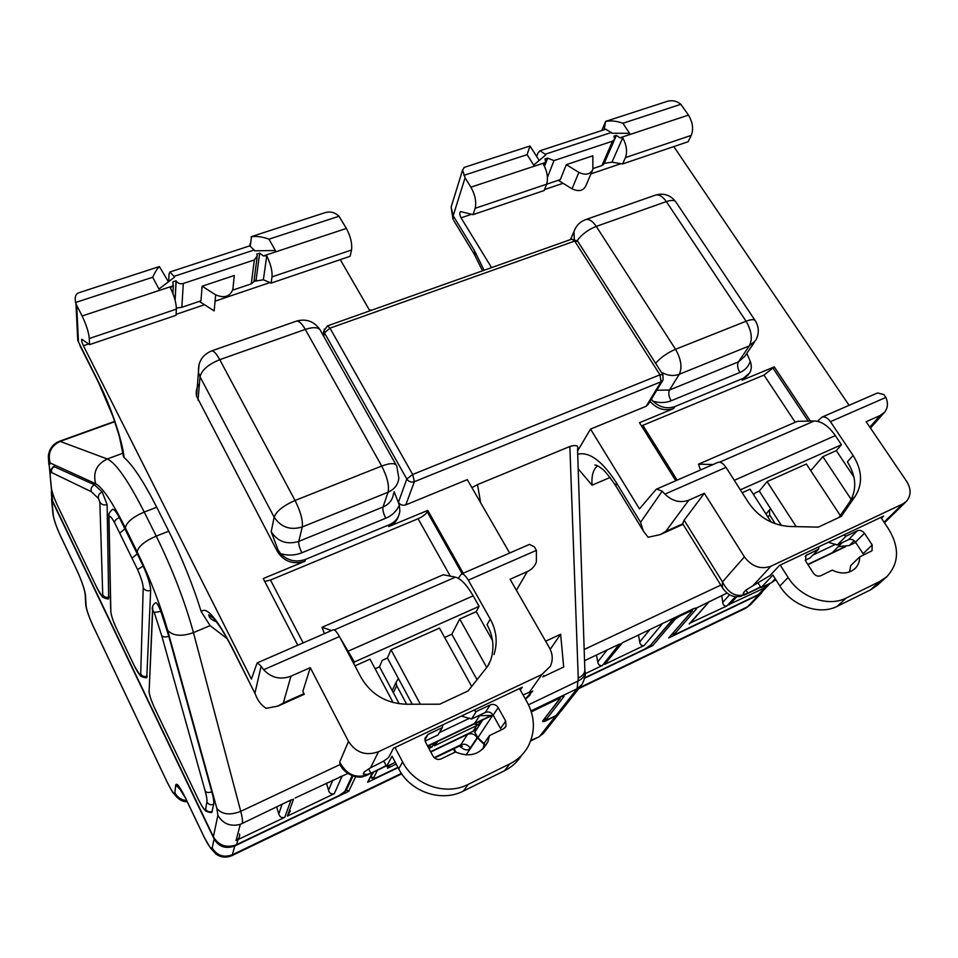 <?xml version="1.0" encoding="UTF-8"?>
<svg xmlns="http://www.w3.org/2000/svg" width="958" height="958" viewBox="0 0 958 958"><rect width="100%" height="100%" fill="white"/><g stroke="black" fill="none" stroke-linecap="round" stroke-linejoin="round"><path stroke-width="1.44" d="M692.371 610.833L668.72 637.932L691.975 611.12L690.251 611.156L679.414 616.305L675.39 619L652.709 645.608L584.691 678.204M668.72 637.932L759.155 594.571L763.706 590.08M345.922 789.871L348.724 791.32L234.746 845.962C225.825 849.207 218.951 846.884 214.101 838.98L51.876 500.124L53.265 515.021C54.067 520.134 56.462 527.044 60.462 535.761L76.616 569.639C81.765 580.883 84.723 589.469 85.513 595.409L86.112 605.875C86.711 610.39 88.986 616.964 92.938 625.61L167.71 783.297M51.373 491.574L51.876 500.124M373.009 772.292L367.632 782.255L372.542 772.519M484.269 744.57L477.18 737.684C474.713 734.044 471.504 732.942 467.552 734.367L430.789 751.982M398.097 767.657L367.632 782.255M560.131 698.55L542.743 720.895C542.252 722.224 544.18 721.757 548.515 719.482L555.592 716.045L559.556 712.968M652.709 645.608L650.71 645.165M596.451 655.033L597.756 661.906C598.343 664.912 599.9 666.097 602.414 665.463L585.122 673.737M638.495 635.082L639.705 641.92C640.243 644.914 641.74 646.099 644.195 645.488L604.606 664.421L622.221 642.962M769.334 583.709L764.843 587.805L730.164 603.983M721.745 595.589L722.739 602.342C723.194 605.3 724.583 606.498 726.918 605.935L690.502 622.88M577.59 450.955L590.535 429.076L646.183 406.252L648.183 404.36L662.649 380.601M766.196 587.014L763.095 586.679M584.536 660.685L619.335 644.171L602.414 665.463M622.437 642.698L693.556 608.653L696.825 607.839L696.562 608.749L694.526 608.33M693.556 608.653L696.825 607.839L726.99 593.098M474.845 732.211L482.712 719.925M227.19 638.711L210.089 625.622L201.24 611.695C206.221 606.031 216.472 617.874 231.98 647.225L255.523 694.55C257.558 700.43 261.103 705.028 266.156 708.333L277.94 706.094L283.376 702.921L290.957 676.18C280.395 680.024 271.294 677.869 263.666 669.726L339.443 636.555L360.998 677.342C370.997 694.43 386.05 703.4 406.132 704.238L439.686 704.202L468.151 690.898L487.442 666.552L490.736 659.942C494.556 647.991 493.334 636.232 487.059 624.688L490.245 619.072C496.567 630.711 497.825 642.543 493.981 654.589M51.373 488.592L52.51 500.818L213.383 836.801L217.885 815.282L216.879 808.54L167.674 630.448C160.477 605.181 150.31 578.979 137.15 551.832C138.395 546.383 144.754 541.138 156.238 536.121L168.764 531.199L156.729 507.249C143.772 481.778 132.899 465.205 124.109 457.529L123.151 453.697M57.324 505.165L97.189 588.356C100.626 595.193 102.482 597.361 102.734 594.81L99.848 502.064L98.423 498.447L91.345 491.705L51.756 472.605C50.475 472.031 49.96 473.264 50.235 476.294L51.289 487.634C51.96 492.053 53.971 497.897 57.324 505.165L97.189 588.356L102.099 596.307C101.129 597.109 109.2 600.043 108.673 598.546L107.128 504.591L102.159 491.957L94.555 484.856L53.612 466.426M134.671 666.481C138.251 673.666 140.275 676.156 140.718 673.965L143.209 587.817C143.029 583.805 141.149 577.722 137.581 569.567L114.529 522.589C111.044 516.338 109.2 514.805 109.008 518.015L110.841 611.707C111.248 615.659 113.212 621.443 116.732 629.071L134.671 666.529L140.107 675.258C139.161 676.085 147.304 678.887 146.778 677.378L150.669 590.391C150.478 585.051 147.987 576.932 143.209 566.034L119.343 517.548C116.229 511.847 114.002 509.081 112.661 509.261L112.565 509.297M198.641 799.906C202.473 807.594 204.796 810.672 205.599 809.127L206.892 801.966C207.215 799.978 206.641 796.337 205.18 791.045L161.686 635.621L154.238 612.437L152.741 610.102L149.125 691.472C149.364 695.101 151.292 700.849 154.909 708.704L198.629 799.942C204.629 811.318 203.743 808.36 205.036 810.109C204.15 811.031 212.496 813.593 211.91 812.073L213.682 804.277C214.089 802.014 213.466 797.858 211.802 791.799L168.776 636.232L160.872 611.455C158.788 606.067 157.112 603.145 155.843 602.69C152.382 604.378 151.735 608.869 152.561 609.695L149.304 687.377M542.779 676.899L563.687 667.008L560.634 634.256L550.215 649.32M560.634 634.256L545.641 641.213M584.811 668.9L577.53 449.074C578.656 445.554 576.093 444.692 569.854 446.488L477.515 484.604L480.665 502.794M471.923 487.646L477.515 484.604M584.811 668.852C585.302 672.648 583.111 675.749 578.249 678.168L577.087 688.742L556.059 715.518L549.712 718.608C547.078 719.829 546.012 719.997 546.515 719.111L563.807 696.753C564.573 695.46 563.112 695.652 559.424 697.328L533.378 709.866M398.372 502.196L398.42 502.291C400.264 504.938 402.719 505.8 405.785 504.878L467.288 479.635L509.668 553.029M491.562 267.617L461.049 217.837C459.553 214.748 459.397 212.664 460.606 211.574L473.048 214.64L475.156 208.317C476.581 201.97 475.168 194.929 470.917 187.181L465.085 177.781L453.158 215.778L451.11 207.12L452.272 203.347M577.698 454.248C589.266 451.457 602.127 460.906 616.293 482.593L640.567 522.29L662.182 491.191L656.721 489.035L655.763 489.766L639.465 508.878L590.535 429.076M849.087 405.33L673.809 146.598M810.36 421.053L774.292 366.89L742.175 380.194L748.533 374.59M650.039 401.318C656.841 408.946 664.672 411.389 673.558 408.611L674.851 406.587L743.6 378.147L749.683 372.937C751.623 369.429 751.814 365.549 750.258 361.286L746.797 353.394M675.773 480.748L639.477 422.718L673.558 408.611M405.785 504.878L414.383 481.682L412.682 474.461L406.803 479.012C408.695 481.73 411.221 482.616 414.383 481.682L661.044 381.787L659.954 374.829L574.692 241.069L329.983 328.163L412.682 474.461L659.954 374.829L662.912 374.758L663.104 379.871L661.044 381.787L646.183 406.252M662.768 374.53L577.782 241.344L574.692 241.069L571.77 239.129L327.492 325.876L329.983 328.163L324.451 332.845L324.223 329.073M463.229 573.243L427.783 510.398L388.697 526.589C393.738 524.385 397.043 520.829 398.6 515.919M199.444 383.679C196.594 387.439 195.636 391.594 196.546 396.157L277.509 551.712C284.107 561.651 293.256 564.837 304.955 561.268L305.434 559.436L389.367 524.709C395.546 521.918 399.043 517.368 399.869 511.045L399.342 505.022L394.121 491.646M297.794 645.237L263.246 578.548L304.955 561.268M254.996 692.957L261.115 666.241L257.391 662.816L256.972 663.343L251.427 679.102L83.418 345.742C81.873 342.305 81.322 340.126 81.765 339.228L89.525 344.629L89.298 338.509C88.687 332.234 86.292 324.738 82.125 315.984L76.676 305.255L78.484 342.21L77.347 332.163M369.848 310.835L340.282 259.642M577.602 241.069L571.675 239.165M253.942 281.365L263.366 279.784L271.078 283.101L350.113 256.301L351.526 250.026C352.34 243.703 350.628 236.506 346.389 228.435L339 216.245C334.581 212.089 329.6 211.011 324.055 212.987L323.026 213.323M490.245 619.072L468.294 580.165C465.564 575.602 463.265 573.567 461.361 574.058L529.499 544.395L534.456 546.934L536.384 550.371L536.36 562.059C534.708 566.418 531.666 569.603 527.259 571.639L510.075 579.243L549.413 647.776C552.802 654.051 553.125 660.206 550.359 666.253L541.917 674.48L378.518 751.719L370.566 767.765L364.268 771.897L363.274 774.028L367.225 774.495L366.95 775.19L386.17 765.658M82.125 315.984L172.931 285.903L170.38 287.795C174.32 296.118 176.32 303.231 176.392 309.123L176.044 315.302L89.525 344.629M176.404 308.045L181.852 307.29L183.289 283.496L254.373 259.929L257.331 255.774L256.744 254.133L259.69 253.163L263.414 255.93L346.389 228.435M202.126 286.226L215.67 294.848C224.495 298.513 230.243 296.573 232.914 289.041L234.279 275.497L202.126 286.226L200.952 300.836L181.852 307.29M257.103 257.534L253.906 281.652L251.271 283.867L232.734 290.118M172.931 285.903L172.991 281.796L176.068 280.778L175.039 300.058M176.068 280.778L176.152 280.957C177.805 283.376 180.188 284.227 183.289 283.496M80.089 292.358L79.418 292.573C75.754 293.579 74.473 296.884 75.598 302.5L76.676 305.255M249.727 245.847L254.193 249.978L173.961 276.383L174.416 277.245L158.932 289.053L152.681 277.245C155.304 271.689 157.555 268.132 159.423 266.599L168.44 281.796M254.193 249.978L254.66 250.828L275.365 250.517L268.982 239.165L339 216.245M250.254 245.775L251.571 236.566M251.068 236.782C256.409 235.955 262.384 236.758 268.982 239.165M173.961 276.383L169.949 271.988L169.051 273.988L168.704 281.604M157.89 267.043L159.423 266.599M168.764 531.199C181.912 557.676 192.738 584.5 201.24 611.695M261.115 666.241L263.666 669.726M257.391 662.816L333.192 629.825C334.713 629.514 336.797 631.765 339.443 636.555M458.319 578.297L461.361 574.058M362.771 776.615L366.207 775.154C354.939 778.411 346.101 774.028 339.695 762.017L348.52 741.432C355.909 752.76 365.908 756.185 378.518 751.719M341.599 766.855L339.851 763.442C342.641 773.549 357.526 779.381 363.98 776.315L366.914 775.07M303.794 693.293L302.908 691.556M364.938 776.016L366.938 775.19M480.138 714.908L474.629 723.434L489.287 716.44M532.744 691.029L525.415 699.077M525.295 698.873L531.558 692.227L529.427 692.167L541.917 674.48M523.104 694.969L529.427 692.167M520.338 690.047L522.278 687.233L393.475 748.246L389.092 756.64C387.703 758.58 384.397 760.844 379.188 763.454L370.566 767.765M439.387 732.595L469.779 718.153M369.704 773.513L367.225 774.495M264.731 581.422L270.491 580.045L418.083 518.745C422.789 516.601 425.831 514.302 427.208 511.823L427.783 510.398M398.444 678.551L396.049 682.312L396.684 685.617L406.659 704.238M348.52 741.432L310.26 667.642L290.957 676.18M488.592 665.032L490.736 659.942M310.26 667.642L303.051 690.754M395.941 464.666L320.906 331.336C319.325 327.253 314.116 326.606 305.291 329.396C301.854 323.481 298.956 320.702 296.561 321.086L211.634 350.903C213.682 350.652 216.4 353.574 219.753 359.669C208.293 364.363 201.719 370.063 200.03 376.757L274.144 517.128C276.407 511.189 283.376 505.644 295.052 500.471L381.703 466.043L305.291 329.396L219.753 359.669L295.052 500.471C300.608 511.668 303.003 520.493 302.273 526.96C290.262 530.516 280.886 527.247 274.144 517.128L271.198 531.786L277.952 549.653L280.55 553.676C287.639 560.753 295.938 562.669 305.434 559.436M271.198 531.786C277.808 541.737 287.005 544.934 298.776 541.402L302.273 526.96L388.074 492.208C394.504 489.346 398.085 484.664 398.839 478.138L396.804 466.199C395.642 462.834 390.601 462.786 381.703 466.043C387.272 476.928 389.391 485.646 388.074 492.208L383.02 506.998C389.331 504.183 392.852 499.549 393.606 493.119M319.876 329.468C313.961 321.277 306.189 318.487 296.561 321.086L296.309 321.169M198.019 400.181L200.03 376.757L198.522 372.662C197.743 362.232 202.114 354.975 211.634 350.903L211.407 350.975M196.546 396.157L199.072 364.232M217.885 815.282C222.951 823.844 230.423 826.874 240.314 824.359L290.993 799.954L293.507 799.247L287.376 816.12L334.306 793.667C331.36 794.469 329.42 793.32 328.522 790.218L332.881 780.087M239.536 833.939L239.536 833.975C239.979 836.825 238.817 839.004 236.051 840.501L284.777 817.354C281.736 818.192 279.736 817.042 278.766 813.929L282.107 804.169M295.16 797.978L347.814 773.477M480.868 720.799L478.353 724.643L476.761 725.553L434.477 745.779L437.866 741.324M478.353 724.643L474.054 724.056M428.034 746.019L432.07 746.917L428.885 748.449M396.217 764.065L387.523 768.232L390.181 764.795M276.587 806.792L278.766 813.929M656.721 489.035L717.913 462.415C720.476 461.612 723.182 463.265 726.008 467.372L748.533 502.615C758.772 517.38 772.495 525.331 789.691 526.469L818.3 527.139L841.28 516.398L855.362 496.028C862.942 483.622 862.188 470.103 853.087 455.469L830.43 421.676C827.568 417.748 824.73 416.239 821.928 417.149L877.516 392.96L883.719 394.492L885.899 397.402C888.246 403.031 887.85 407.928 884.725 412.072L880.151 415.521L866.152 421.712L906.567 481.251C911.274 488.951 911.238 495.645 906.436 501.333L902.747 503.932L770.95 566.226L752.796 585.853L745.827 590.188L743.719 592.475L743.18 593.732L745.144 594.128L744.426 594.846L760.568 586.943M604.055 163.375L611.97 162.165L622.736 137.82C626.604 145.065 627.514 151.663 625.466 157.591L622.592 163.95L688.095 141.748L691.281 135.389C693.676 129.067 692.742 122.313 688.491 115.104L680.839 104.302C676.432 100.65 671.438 99.812 665.834 101.799L664.792 102.135M610.042 477.491L592.032 485.167L578.189 468.833M640.567 522.29L643.345 531.007L648.123 537.258L660.194 534.612L665.714 531.451L688.802 500.172C680.216 503.225 672.265 501.202 664.924 494.112L726.008 467.372M662.182 491.191L664.924 494.112M817.449 421.304L821.928 417.149M738.965 596.618L744.126 594.762C735.253 597.085 728.044 592.798 722.488 581.889L744.402 556.861C751.826 566.621 760.676 569.747 770.95 566.226M741.624 596.092L740.618 596.355C737.289 597.038 729.266 597.996 722.368 587.625L722.488 581.889L684.132 520.194L682.671 523.679L723.29 589.098M743.935 595.205L760.724 587.194M842.274 542.635L832.251 552.73L844.453 546.91M881.42 518.278L883.635 516.087L779.549 565.388L769.992 575.59L752.796 585.853M812.863 555.101L835.711 544.24M746.965 593.433L745.144 594.128M641.465 425.903L763.981 375.093L774.292 366.89M770.723 508.866L769.561 509.872L769.669 515.033L775.261 523.751M744.402 556.861L704.346 493.298L688.802 500.172M855.362 496.028L849.566 502.136C857.123 489.789 856.392 476.354 847.375 461.816L853.087 455.469M849.566 502.136L838.933 517.5M704.346 493.298L684.132 520.194M651.32 399.211L652.913 401.163C659.715 407.401 667.019 409.21 674.851 406.587M655.607 363.31C660.625 357.538 667.259 352.855 675.534 349.287L746.09 321.241L666.349 201.587L596.259 226.399L675.534 349.287C681.114 359.142 682.371 367.465 679.306 374.267C673.426 376.398 667.391 375.668 661.212 372.087M656.769 390.253L669.486 390.026L679.306 374.267L749.288 345.922L755.599 340.485C759.227 333.887 759.179 327.397 755.455 320.99C754.509 319.146 751.395 319.23 746.09 321.241C751.671 330.857 752.737 339.084 749.288 345.922L738.45 361.861L744.689 356.484L754.413 342.234M755.048 320.379L676.12 202.33C674.887 200.078 671.63 199.827 666.349 201.587C662.72 196.414 659.092 194.246 655.476 195.097L655.08 195.24M577.231 240.59C581.722 234.387 588.068 229.657 596.259 226.399C592.655 221.082 589.158 218.807 585.757 219.574L585.362 219.717M574.285 238.925L573.986 231.549L575.267 228.531M593.05 168.548L601.947 165.542L612.533 141.185L614.617 139.15L613.958 136.156L616.389 135.353L619.874 137.832L688.491 115.104M612.533 141.185L553.999 160.585L547.509 158.106L544.982 158.944L545.653 161.758L543.378 164.129C547.269 171.566 548.347 178.248 546.635 184.187L544.156 190.534L473.048 214.64M464.391 167.327L462.558 170.093L465.085 177.781M605.672 129.258L611.324 132.491L545.222 154.238L545.713 155.004L533.714 165.027L527.08 154.657L529.99 146.035L539.21 160.429M611.324 132.491L611.815 133.234L629.598 133.306L622.892 123.283L680.839 104.302M622.736 137.82L619.874 137.832M547.509 158.106L544.443 166.117M566.31 164.656L578.871 172.392C585.661 175.53 590.332 174.512 592.882 169.35L592.834 155.807L566.31 164.656L560.31 179.589L475.156 208.317M601.947 165.542L603.6 164.417L614.317 139.82M622.592 163.95L611.97 162.165M605.372 162.932L604.282 162.86M616.389 135.353L604.426 162.812M558.215 180.296L572.034 188.822C578.716 191.923 583.326 190.905 585.853 185.78L592.236 170.871M528.325 146.526L529.99 146.035M604.139 129.761L605.612 121.391M665.834 101.799L605.576 121.403C611.216 120.445 616.976 121.055 622.892 123.283M545.222 154.238L540.025 150.765L537.965 152.993L536.672 156.465M372.303 309.961L369.716 310.069M548.383 719.242L547.365 719.626M545.006 719.781L543.869 719.686M543.785 675.498L544.204 676.228M290.358 810.947L287.376 816.12M326.474 783.117L328.522 790.218M271.078 283.101L272.012 276.862C272.431 270.934 270.683 263.929 266.755 255.846L263.414 255.93M263.366 279.784L266.755 255.846M259.69 253.163L256.073 280.167L254.014 280.85M256.792 280.407L256.073 280.167M199.264 301.411L214.149 310.895L215.67 294.848M863.709 554.981L863.074 553.724L872.175 544.946L872.031 550.742L859.721 556.909C859.709 561.52 858.2 565.352 855.183 568.417C848.92 573.842 841.28 574.417 832.263 570.154L820.683 575.746C817.916 576.704 815.509 575.854 813.45 573.183L805.762 561.232L805.834 555.544L818.635 549.138L818.803 546.79M849.542 571.938L850.716 565.579L859.721 556.909M742.199 492.711L750.066 489.203L771.166 522.11M840.298 515.524L806.385 464.019L767.071 481.599L796.182 526.613M853.973 477.132L836.286 450.643L822.838 456.655L851.207 499.441M886.821 576.68L877.468 585.134L870.535 589.853L879.827 581.434L886.821 576.68C899.035 563.46 899.694 547.677 888.785 529.319L880.845 517.416M879.827 581.434L846.249 597.996C828.383 607.408 800.361 597.541 788.123 577.47L780.219 565.076M828.323 542.288L837.292 545.006L848.477 539.677C851.135 538.767 853.47 539.594 855.482 542.168L864.463 533.283L872.175 544.946M864.463 533.283C862.416 530.684 860.056 529.846 857.374 530.768L846.082 536.121L843.687 535.007M740.39 489.885L732.259 477.144M836.286 450.643L841.459 444.74L740.474 489.778M822.838 456.655L810.755 470.653M767.071 481.599L759.287 491.083L755.096 492.963L753.635 494.759M758.161 583.111L761.035 587.673L772.89 575.051L779.86 586.033C791.907 605.899 819.581 615.623 837.28 606.294L846.249 597.996M775.788 579.614L771.537 582.656L761.035 587.673M855.674 542.467L849.303 545.509L838.298 546.635M700.502 469.983L698.502 464.175L797.439 421.316L814.252 420.981C821.605 421.209 828.634 426.071 835.34 435.603L841.459 444.74M698.502 464.175L713.027 464.534M870.535 589.853L837.28 606.294M781.417 525.487L759.287 491.083M805.247 560.25L810.109 557.939L818.635 549.138M855.482 542.168L863.074 553.724M837.292 545.006L846.082 536.121M501.118 729.96L500.543 728.499L505.692 721.135L505.98 726.272L503.489 728.81L489.502 735.564L487.909 741.791C480.724 754.485 469.911 757.874 455.493 751.97L441.147 758.904C437.758 760.125 435.04 759.191 432.98 756.101L425.568 742.234L424.981 738.187L428.01 734.415L442.333 727.625L442.847 724.859M487.909 741.791L482.952 748.928L484.532 742.761L489.502 735.564M354.939 665.882L370.004 659.14L393.127 702.561M471.683 686.443L439.471 628.077L391.02 649.752L420.346 704.226M492.508 640.531L476.258 611.635L459.72 619.024L486.724 667.463M521.583 755.299C517.404 761.981 511.728 767.119 504.555 770.723L509.824 763.861C517.739 759.874 523.822 754.102 528.086 746.521C535.438 732.068 535.151 717.326 527.223 702.298L519.499 688.551M509.824 763.861L468.175 784.398C445.913 796.05 414.263 785.237 402.611 761.909L395.007 747.515M461.385 716.081L471.516 719.015L485.311 712.453C488.532 711.303 491.155 712.213 493.166 715.159L498.208 707.651L505.692 721.135M498.208 707.651C496.16 704.657 493.514 703.747 490.245 704.896L476.282 711.519L473.623 710.273M399.258 703.771L379.512 666.78L375.129 668.756M353.765 663.655L354.4 661.99L339.827 637.286M476.258 611.635L479.096 606.366L354.4 661.99M459.72 619.024L451.829 634.22L444.644 637.453M391.02 649.752L387.427 658.026L382.266 660.337L379.512 666.78M477.024 679.701L451.829 634.22M383.727 760.999L386.601 766.496L392.05 756.161L398.744 768.891C410.216 791.931 441.434 802.576 463.421 791.045L468.175 784.398M395.307 762.34L386.601 766.496M493.31 715.434L479.647 715.674M324.427 633.645L322.008 627.286L443.303 574.74L455.457 577.171C460.846 578.62 466.75 584.847 473.168 595.852L479.096 606.366M322.008 627.286L331.564 630.544M504.555 770.723L463.421 791.045M412.227 704.238L387.427 658.026M425.101 741.097L437.998 734.966L442.333 727.625M493.166 715.159L500.543 728.499M471.516 719.015L476.282 711.519M690.383 610.234L690.251 611.156M693.041 608.965L691.975 611.12M696.562 608.749L675.019 633.477C674.288 634.471 675.139 634.435 677.545 633.334L758.437 594.571L761.921 591.96L758.161 594.702M764.843 587.805L758.317 594.655L677.282 633.466M677.545 633.334L677.438 633.418C674.6 634.807 672.959 634.891 672.528 633.705M675.019 633.477L673.067 633.082M604.606 664.421L621.107 643.776L617.108 645.237M644.195 645.488L661.846 624.436L660.146 624.82M584.775 677.797L644.806 649.033L650.578 645.177L673.618 618.784M709.375 601.456L689.173 623.981M726.918 605.935L735.433 596.618M736.51 596.702L728.954 604.965M720.811 585.099L584.164 649.5M722.739 602.342L729.565 594.786M580.752 686.072L560.849 711.327L555.975 715.59L549.712 718.608M555.856 715.626L559.819 712.668M549.521 718.704L549.641 718.668C546.216 720.284 544.407 720.476 544.204 719.242M544.551 718.799L546.515 719.111M484.377 743.935L477.779 737.564L474.749 732.032M477.874 737.744L492.412 715.734M340.138 764.508L240.745 811.342L193.444 632.627C184.954 601.6 172.548 569.423 156.238 536.121L144.239 512.051L156.729 507.249M210.089 625.622L193.444 632.627C181.745 636.723 173.159 636.004 167.674 630.448M137.15 551.832L125.342 527.846C126.504 522.266 132.803 517.009 144.239 512.051C128.216 480.593 115.894 462.894 107.272 458.978L123.079 453.158M125.342 527.846C112.421 502.1 102.53 487.394 95.656 483.706L50.151 462.977L49.217 465.349L49.996 473.719M51.492 492.843L52.51 500.842L213.43 836.897M49.217 465.349L52.606 501.022M352.975 776.052L346.233 790.47M373.632 772.004L370.866 776.543M759.155 594.571L747.611 606.773L579.458 687.712M401.438 773.393L232.423 854.752L234.746 845.962M355.646 776.722L348.724 791.32M467.552 734.367L460.774 744.833L434.154 757.646M761.85 592.679L750.653 604.498L745.348 608.402M167.399 782.518C171.65 791.176 174.152 794.577 174.883 792.745C177.314 797.415 181.254 800.038 186.678 800.601M174.883 792.745L175.733 784.913C176.667 782.411 179.96 786.865 185.648 798.301L203.803 836.394C208.401 845.663 211.191 849.506 212.209 847.914L214.101 838.98M212.209 847.914C216.951 855.674 223.681 857.949 232.423 854.752L231.86 855.638C226.16 858.045 220.867 857.494 215.993 854.009L210.365 847.926L204.09 837.112M203.803 836.394L185.96 799.092M477.18 737.684L470.21 748.09C467.815 744.522 464.666 743.432 460.774 744.833L459.337 746.102M470.21 748.09C467.995 751.06 464.414 750.377 459.457 746.054M477.395 738.067L466.067 754.976M456.188 752.329L453.924 748.713M453.421 749.048L455.206 752.114M538.492 737.109L530.876 740.378M555.592 716.045L539.989 735.912L544.635 731.828L559.125 713.459M542.743 720.895L559.664 698.885L557.46 699.184L531.343 711.866M569.854 446.488L578.249 678.168M528.529 704.789L578.476 680.851C583.506 678.216 585.661 674.923 584.943 670.947L584.895 670.492M533.163 709.974L559.424 697.328M531.031 710.908L577.087 688.742L582.069 684.395C584.727 678.767 585.733 674.947 585.11 672.947M561.747 696.406L563.807 696.753M559.197 697.448L562.382 696.131M462.558 170.093L451.11 207.12L453.062 219.478L453.158 215.778L474.509 250.697L484.077 270.264M620.964 163.674L590.966 173.841M563.064 183.289L544.539 189.564M471.599 214.269L461.049 217.837M323.708 336.306L324.451 332.845L406.803 479.012L398.42 502.291M269.893 282.586L215.071 301.159M204.485 304.74L176.104 314.356M88.615 343.982L83.418 345.742M322.978 335.013L323.876 330.869L327.42 325.9M89.298 338.509L176.392 309.123M75.598 302.5L152.681 277.245M75.933 303.542L77.766 340.545L98.458 381.895C110.673 405.905 122.289 440.405 124.109 457.529M231.98 647.225L232.758 649.308M427.531 745.911L474.629 723.434M531.558 692.227L531.187 691.568M530.085 694.287L528.972 692.323M462.115 573.722L427.208 511.823M450.272 576.129L418.083 518.745M370.77 773.01L368.614 768.879M303.159 642.902L270.491 580.045M396.684 685.617L393.355 692.718M468.294 580.165L536.384 550.371M527.259 571.639L516.41 590.296M303.985 693.676L283.376 702.921M388.697 526.589L389.367 524.709M277.952 549.653L277.509 551.712M280.55 553.676C287.915 555.796 295.028 555.484 301.89 552.766C299.507 547.94 298.465 544.144 298.776 541.402L383.02 506.998C382.47 509.788 383.392 513.536 385.787 518.23C392.253 515.464 396.768 511.057 399.342 505.022M301.89 552.766L385.787 518.23M216.879 808.54C222.16 814.54 230.112 815.474 240.745 811.342C242.182 816.827 242.733 820.719 242.386 823.018M236.051 840.501L240.314 824.359M476.761 725.553L472.941 731.397L477.192 728.308L472.749 731.493M284.777 817.354L290.825 800.517L288.789 801.008M334.306 793.667L342.114 776.184L340.126 776.651M237.931 839.759L236.59 844.716C226.543 848.369 218.807 845.734 213.383 836.813C218.831 845.698 226.579 848.309 236.614 844.657L339.024 795.583L344.712 791.679L352.125 775.752M377.536 770.136L373.584 777.848C373.404 778.65 374.77 778.375 377.691 777.058L397.941 767.346L377.524 777.13M430.621 751.683L472.941 731.397L430.633 751.707M389.056 765.334L387.523 768.232M432.07 746.917L434.417 742.977M436.836 741.827L434.477 745.779M339.024 795.583L236.518 844.716M345.407 791.092L338.881 795.655M344.712 791.679L352.46 775.872M579.147 470.426L578.249 470.797M639.705 641.92L649.787 629.729M597.756 661.906L607.133 649.967M592.032 485.167C591.409 475.503 593.301 469.061 597.684 465.827M616.293 482.593L615.922 486.113M807.798 564.406L832.251 552.73M884.054 522.218L902.747 503.932M808.229 421.101L773.19 368.423M795.224 422.274L763.981 375.093M747.815 593.038L745.947 590.056M677.162 480.15L642.878 425.376M769.669 515.033L767.933 517.057M830.43 421.676L885.899 397.402M880.151 415.521L869.828 427.124M682.719 523.834L665.714 531.451M742.175 380.194L743.6 378.147M652.913 401.163C659.451 403.114 665.523 402.983 671.139 400.767C668.732 396.504 668.181 392.924 669.486 390.026L738.45 361.861C736.989 364.77 737.468 368.315 739.875 372.482C745.168 370.195 748.629 366.471 750.258 361.286M671.139 400.767L739.875 372.482M474.509 250.697L475.048 255.475M470.917 187.181L545.365 162.513M463.852 175.362L527.08 154.657M625.466 157.591L691.281 135.389M547.605 158.262L544.527 166.297M547.437 177.434L553.999 160.585M572.034 188.822L578.871 172.392M482.521 270.827L474.318 254.289L453.829 220.735M369.704 310.596L370.626 310.56M95.656 483.706C92.77 472.39 96.65 464.151 107.272 458.978L59.624 441.207L114.709 421.376M114.816 421.688L60.402 441.291C50.966 445.781 47.553 453.014 50.151 462.977M59.624 441.207C53.385 443.602 49.66 448.272 48.427 455.218L48.846 464.522L48.319 456.391M98.458 381.895L99.728 384.96M123.534 456.954L119.391 436.489L113.116 416.826L98.518 382.517L79.849 345.431M377.691 777.058L377.632 777.118C370.506 780.004 373.141 778.195 371.021 777.273L371.153 777.525M373.584 777.848L370.758 776.758M76.616 569.639L77.143 570.884M85.513 595.409L84.388 590.128M86.112 605.875L85.37 598.043M92.938 625.61L93.393 626.664M60.462 535.761L61.037 537.067M53.265 515.021L52.379 508.063M560.717 696.789L559.664 698.885M557.52 698.286L557.46 699.184M533.103 710.046L533.055 710.944M671.319 620.736L678.204 616.006L693.388 608.809M650.578 645.177L671.726 620.437M679.545 615.371L679.414 616.305M673.642 618.82L675.39 619M272.012 276.862L351.526 250.026M176.152 280.957L175.122 300.369M251.271 283.867L254.373 259.929M175.733 784.913L181.936 791.284M185.648 798.301L177.721 785.668L181.254 790.122M51.289 487.634L51.193 487.43C51.924 491.981 53.959 497.909 57.324 505.213L57.54 505.644M50.235 476.294L51.002 485.311M53.78 466.366C47.78 472.378 51.325 471.372 50.163 472.605L50.067 473.491M51.756 472.605C51.025 469.803 51.983 467.767 54.642 466.498M91.345 491.705C90.543 488.58 91.609 486.305 94.555 484.856M98.423 498.447C97.896 495.561 99.153 493.394 102.159 491.957M99.848 502.064C101.476 504.65 103.907 505.501 107.128 504.591M102.734 594.81C104.171 597.133 106.302 597.864 109.128 597.014M110.841 611.707L110.721 611.42C111.499 616.521 113.511 622.413 116.732 629.107L134.827 666.852M140.718 673.965C142.203 676.36 144.371 677.102 147.233 676.192M143.209 587.817C144.909 590.523 147.4 591.373 150.669 590.391M137.581 569.567L143.209 566.034M132.144 558.059L137.401 553.736M119.882 533.055L125.079 528.708M114.529 522.589C114.613 520.625 116.217 518.937 119.343 517.548M109.008 518.015L108.984 514.159M112.661 509.261C106.266 515.129 109.847 515.883 108.865 517.691L110.661 608.629M149.125 691.472L148.969 691.113C149.304 694.993 151.28 700.873 154.909 708.74L198.749 800.181M205.599 809.127C207.167 811.665 209.395 812.42 212.293 811.402M206.892 801.966C208.473 804.54 210.736 805.319 213.682 804.277M205.18 791.045C206.629 792.685 208.832 792.937 211.802 791.799M161.686 635.621C163.183 637.154 165.554 637.357 168.776 636.232M154.238 612.437L160.872 611.455M152.741 610.102L152.585 606.27M814.252 420.981L719.602 462.187M835.34 435.603L734.403 480.269M779.86 586.033L788.123 577.47M771.537 582.656L775.238 578.752M849.303 545.509L854.153 540.695M805.163 556.622L807.067 554.622M848.477 539.677L857.374 530.768M455.457 577.171L334.258 629.933M473.168 595.852L348.58 650.985M398.744 768.891L402.611 761.909M424.873 739.899L428.01 734.415M485.311 712.453L490.245 704.896M770.076 583.35L761.921 591.96M736.822 596.714L730.104 604.043M709.088 601.792L690.443 622.951M484.365 744.055L477.731 737.672L474.701 732.14M750.294 604.869L745.647 608.258L578.752 688.61M51.564 499.417L52.965 514.326C53.923 519.895 56.426 527.092 60.474 535.917L76.628 569.794C81.741 580.955 84.579 589.218 85.166 594.607L85.765 605.085C86.567 610.126 88.962 617.012 92.95 625.73L167.387 782.626C175.685 798.218 171.805 790.314 175.458 795.679C179.182 799.93 183.11 801.954 187.229 801.75M460.618 745.695L462.355 746.258L459.541 746.019L434.585 758.029M401.737 773.848L231.86 855.638M543.593 733.193L538.743 736.989L530.672 740.941M172.931 293.591L173.362 285.029M251.295 236.65L324.055 212.987M249.894 245.799L169.949 271.988M79.418 292.573L158.657 266.791M217.095 621.898C212.017 620.425 209.215 618.078 208.712 614.844L213.299 618.102C218.795 624.221 224.998 634.088 231.932 647.68L255.523 694.55M366.974 775.178L386.314 765.945M427.687 746.186L490.424 716.237M530.014 695.089L525.499 699.22M392.205 690.562L396.049 682.312M277.94 706.094L304.297 694.275M597.181 465.576L594.894 464.965C596.666 465.157 598.942 466.366 601.708 468.618C604.007 469.863 608.593 475.431 615.455 485.335L643.345 531.007M774.986 580.38L775.968 579.913M807.953 564.645L845.411 546.767M884.45 522.817L906.088 501.669M766.005 514.039L769.561 509.872M884.054 412.826L870.475 428.07M660.194 534.612L683.078 524.337M675.618 201.587C670.384 194.989 663.678 192.821 655.476 195.097L585.757 219.574C579.997 221.705 576.069 225.693 573.986 231.549L570.489 239.584M544.18 165.602L545.33 162.597M464.055 167.446L529.151 146.263M605.42 121.906L601.792 130.528M605.935 129.174L540.025 150.765M250.134 243.607L249.87 245.811M650.985 644.878L644.698 649.117L584.763 677.845M504.854 727.864L505.98 726.272"/></g></svg>
